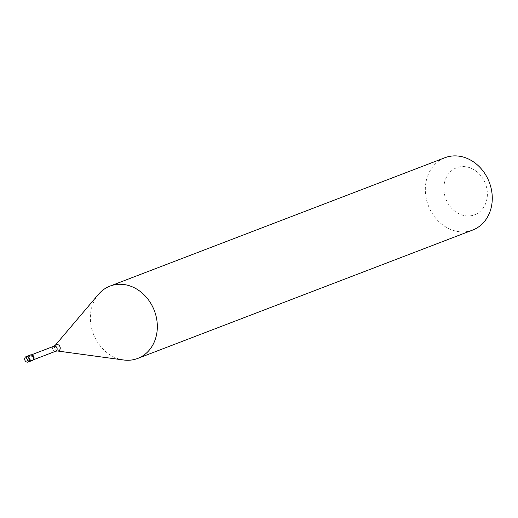 <?xml version="1.0" encoding="UTF-8"?>
<svg xmlns="http://www.w3.org/2000/svg" width="518" height="518" viewBox="0 0 518 518"><rect width="100%" height="100%" fill="white"/><g stroke="black" fill="none" stroke-linecap="round" stroke-linejoin="round"><path stroke-width="0.39" stroke-dasharray="2.59 1.94" d="M31.805 360.638A2.907 2.448 69 0 1 28.73 358.728A2.907 2.448 69 0 1 29.733 355.244A2.907 2.448 69 0 0 28.788 358.87A2.907 2.448 69 0 0 32.058 360.56M32.349 360.431A2.907 2.448 69 0 1 29.28 358.514A2.907 2.448 69 0 1 30.284 355.037M30.614 355.154A2.661 2.24 -111 0 1 33.605 356.701A2.661 2.24 -111 0 1 32.738 360.023A2.661 2.24 69 0 1 32.517 360.127A2.661 2.24 69 0 1 29.526 358.579A2.661 2.24 69 0 1 30.394 355.257A2.661 2.24 -111 0 1 30.614 355.154L31.527 354.804M123.679 359.997A38.733 32.634 69 0 1 93.389 333.942A38.733 32.634 69 0 1 98.504 294.321M472.662 230.057A38.733 32.634 69 0 1 429.124 207.504A38.733 32.634 69 0 1 441.724 159.194A38.733 32.634 -111 0 1 444.936 157.718M476.715 213.824A25.175 21.212 69 0 1 446.904 201.36A25.175 21.212 69 0 1 454.519 168.726A25.175 21.212 -111 0 1 484.336 181.19A25.175 21.212 -111 0 1 476.715 213.824M28.458 361.92L28.853 359.408M25.9 356.721L28.749 355.944L32.815 356.436M55.575 351.275A2.661 2.24 69 0 1 52.758 349.52A2.661 2.24 69 0 1 53.678 346.328M57.356 350.984A3.322 2.797 69 0 1 54.759 348.75A3.322 2.797 69 0 1 55.199 345.351M32.517 360.127L33.43 359.777"/><path stroke-width="0.78" d="M27.201 359.311L28.458 361.92A2.907 2.448 69 0 1 28.218 362.03A2.907 2.448 69 0 1 24.955 360.34A2.907 2.448 69 0 1 25.9 356.721A2.907 2.448 -111 0 1 26.14 356.611L29.979 355.134A2.907 2.448 -111 0 0 29.733 355.244A2.907 2.448 -111 0 1 29.979 355.134L30.523 354.927A2.907 2.448 -111 0 0 30.284 355.037M28.218 362.03L32.058 360.56A2.907 2.448 69 0 0 32.297 360.45A2.907 2.448 -111 0 0 33.243 356.831A2.907 2.448 -111 0 0 29.979 355.134A2.907 2.448 -111 0 1 33.243 356.831A2.907 2.448 -111 0 1 32.297 360.45A2.907 2.448 69 0 1 32.058 360.56A2.907 2.448 69 0 1 31.805 360.638M28.458 361.92A2.907 2.448 -111 0 0 29.403 358.301A2.907 2.448 -111 0 0 26.14 356.611M30.523 354.927A2.907 2.448 -111 0 1 33.793 356.617A2.907 2.448 -111 0 1 32.848 360.243A2.907 2.448 69 0 1 32.602 360.353A2.907 2.448 69 0 1 32.349 360.431M109.997 286.098A38.733 32.634 -111 0 1 153.535 308.65A38.733 32.634 -111 0 1 140.928 356.96A38.733 32.634 69 0 1 137.717 358.437A38.733 32.634 69 0 1 123.679 359.997L57.356 350.984A3.322 2.797 69 0 0 58.838 350.725A3.322 2.797 -111 0 0 59.842 346.419A3.322 2.797 -111 0 0 55.905 344.774A3.322 2.797 69 0 0 55.199 345.351L98.504 294.321A38.733 32.634 69 0 1 106.786 287.568A38.733 32.634 -111 0 1 109.997 286.098L444.936 157.718A38.733 32.634 -111 0 1 488.474 180.27A38.733 32.634 -111 0 1 475.874 228.587A38.733 32.634 69 0 1 472.662 230.057L137.717 358.437M27.156 359.33L25.9 356.721M31.527 354.804L53.898 346.231A2.661 2.24 -111 0 1 56.889 347.779A2.661 2.24 -111 0 1 56.022 351.1A2.661 2.24 69 0 1 55.802 351.204A2.661 2.24 69 0 1 55.575 351.275M55.199 345.351L53.898 346.231A2.661 2.24 -111 0 0 53.678 346.328M32.058 360.56L32.602 360.353M33.43 359.777L55.802 351.204L57.356 350.984"/></g></svg>
